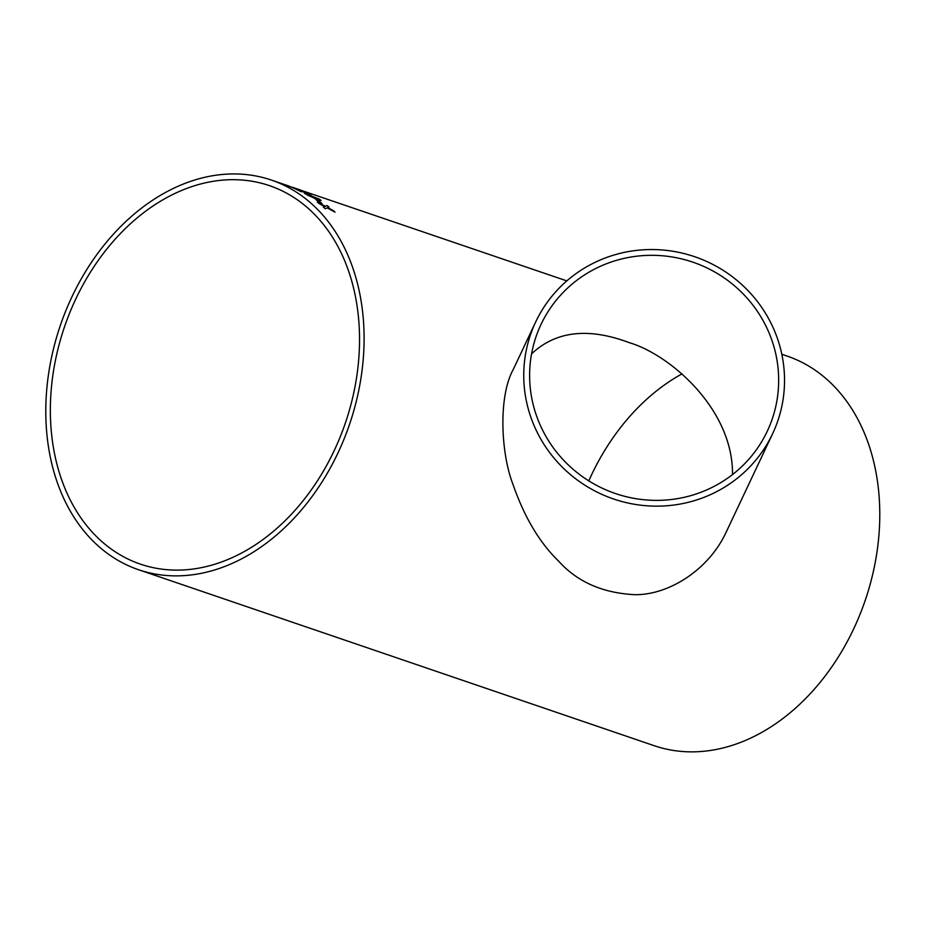 <?xml version="1.0" encoding="UTF-8"?>
<svg xmlns="http://www.w3.org/2000/svg" width="926" height="926" viewBox="0 0 926 926"><rect width="100%" height="100%" fill="white"/><g stroke="black" fill="none" stroke-linecap="round" stroke-linejoin="round"><path stroke-width="1.39" d="M781.822 354.264L787.123 356.07A205.838 152.813 108.8 0 1 865.266 600.233A205.838 152.813 108.8 0 1 654.161 745.685L138.472 569.698A205.838 152.813 108.8 0 1 51.613 357.031A205.838 152.813 108.8 0 1 222.842 174.424A205.838 152.813 108.8 0 1 271.434 180.084A205.838 152.813 108.8 0 1 349.577 424.247A205.838 152.813 108.8 0 1 138.472 569.698M317.224 200.028A205.838 152.813 108.8 0 1 321.947 203.396L320.442 202.887A205.838 152.813 108.8 0 0 315.72 199.518L317.178 200.12A205.734 152.732 108.8 0 1 321.635 203.292M304.423 193.326L319.401 199.136C321.843 200.861 321.044 200.988 316.981 199.518L304.434 193.326L308.474 194.425L321.079 200.491M292.222 187.191L300.244 189.957A205.838 152.813 108.8 0 1 302.709 190.895L290.359 186.728A205.838 152.813 108.8 0 0 287.928 185.779L290.972 186.983A205.838 152.813 108.8 0 1 300.105 191.207L301.783 191.786A205.838 152.813 108.8 0 0 295 188.545L294.966 188.649A205.734 152.732 108.8 0 1 301.089 191.543M290.995 186.994L308.763 193.499C311.263 194.703 311.472 194.992 309.4 194.356L292.685 187.7M296.609 189.17L307.212 192.967M305.082 192.052L308.763 193.499C311.263 194.703 311.472 194.992 309.4 194.356M566.816 280.891L294.387 188.036M287.928 185.779L289.005 186.195M324.575 206.637L319.285 203.651A205.838 152.813 108.8 0 0 317.386 202.169L325.327 206.301L327.098 205.56A205.838 152.813 108.8 0 1 328.996 207.042L327.758 207.586L333.198 210.538A205.838 152.813 108.8 0 1 335.015 212.158L327.191 207.852L325.315 208.755A205.838 152.813 108.8 0 0 323.487 207.146L324.76 206.544M772.608 433.738L726.806 530.806C709.328 569.884 668.676 595.059 635.005 594.689C602.838 593.115 577.43 581.979 558.783 561.306C539.534 542.659 524.255 516.974 512.946 484.263C500.897 453.509 498.13 396.606 513.305 369.37L535.679 321.959A130.983 127.695 25.3 0 0 599.654 493.338A130.983 127.695 25.3 0 0 772.608 433.738A130.983 127.695 25.3 0 0 784.033 391.559A130.983 127.695 25.3 0 0 687.567 254.5A130.983 127.695 25.3 0 0 535.679 321.959M222.333 180.165A199.947 148.438 108.8 0 1 269.524 185.663A199.947 148.438 108.8 0 1 345.433 422.835A199.947 148.438 108.8 0 1 140.37 564.119A199.947 148.438 108.8 0 1 56.011 357.54A199.947 148.438 108.8 0 1 222.333 180.165M588.797 480.872A199.947 148.438 108.8 0 1 682.011 373.873M530.089 364.751A125.091 121.954 25.3 0 0 622.214 495.641A125.091 121.954 25.3 0 0 767.272 431.227A125.091 121.954 25.3 0 0 706.179 267.556A125.091 121.954 25.3 0 0 541.004 324.47A125.091 121.954 25.3 0 0 530.262 362.911A125.091 121.954 25.3 0 0 530.089 364.751M531.57 353.871C555.739 331.057 588.253 327.295 629.09 342.597C670.054 354.612 733.23 409.176 732.512 474.563M323.44 207.239L324.517 206.73M327.758 207.586L333.198 210.538M333.14 210.63A205.734 152.732 108.8 0 1 334.61 211.927M317.329 202.262L325.269 206.382L327.098 205.56M327.052 205.641A205.734 152.732 108.8 0 1 328.892 207.088M302.061 190.906L303.01 191.254M308.728 193.603C311.217 194.807 311.437 195.085 309.353 194.448M319.354 199.229L321.033 200.525M306.795 194.495L315.268 198.534C318.278 199.669 319.134 199.727 317.826 198.708M315.268 198.534L315.315 198.442C318.324 199.576 319.181 199.634 317.873 198.615L318.718 199.391M307.617 195.224L315.315 198.442M317.873 198.615L310.21 195.386C307.189 194.252 306.344 194.159 307.663 195.131L306.738 194.518M316.044 199.738L317.178 200.12M271.434 180.084L289.016 186.091M289.12 186.23L290.776 186.797"/></g></svg>
